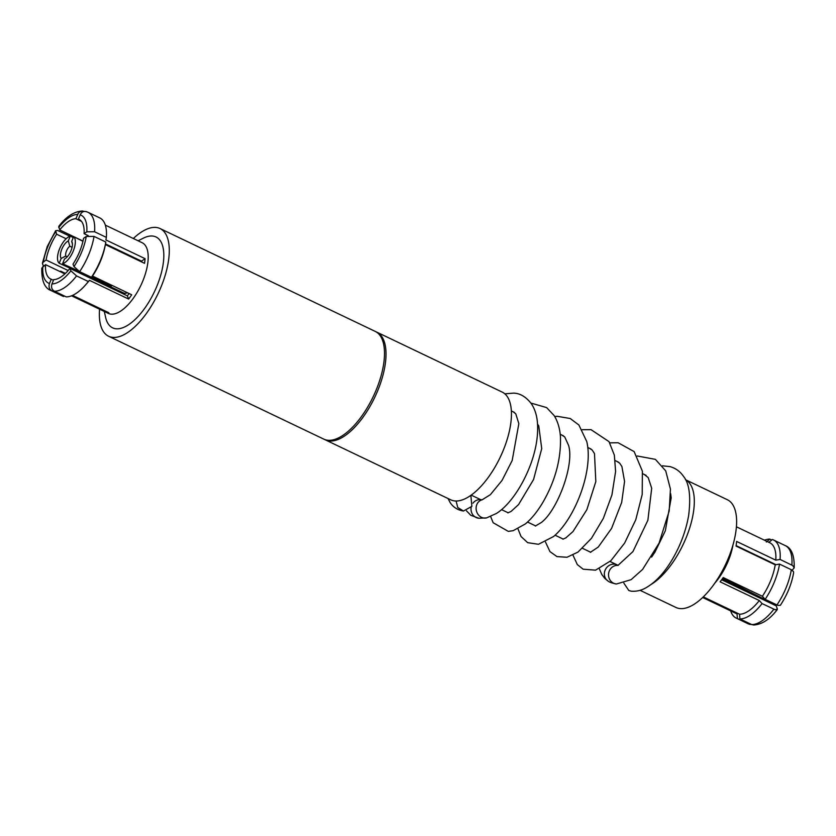 <?xml version="1.0" encoding="UTF-8"?>
<svg xmlns="http://www.w3.org/2000/svg" width="836" height="836" viewBox="0 0 836 836"><rect width="100%" height="100%" fill="white"/><g stroke="black" fill="none" stroke-linecap="round" stroke-linejoin="round"><path stroke-width="1.25" d="M69.931 236.222L57.632 230.475L55.657 230.684L56.618 234.205A33.012 14.525 -64.5 0 0 49.951 246.881A33.012 14.525 -64.5 0 0 46.095 259.996L42.573 262.734L42.782 264.793L43.859 265.806M770.583 580.821A39.167 17.232 -64.5 0 0 775.233 564.812L779.528 564.091L791.316 569.724L793.437 571.563L793.625 572.691C791.65 583.977 787.219 594.845 780.343 605.316L777.888 605.368L765.139 599.339L762.39 596.277A39.167 17.232 -64.5 0 0 770.583 580.821M765.139 599.339A43.273 19.04 -64.5 0 0 774.345 582.023A43.273 19.04 -64.5 0 0 779.528 564.091M56.618 234.205L66.148 238.762M82.994 241.081L59.701 229.942L58.76 226.378C66.284 216.524 74.174 211.404 82.451 211.006L79.472 212.02L78.229 213.337L75.898 218.729A33.012 14.525 -64.5 0 0 59.701 229.942M75.898 218.729L81.541 221.425M79.66 219.711L78.417 219.116L80.172 214.821C81.709 211.821 83.924 210.818 86.808 211.832M105.357 244.593L144.534 263.319A39.167 17.232 -64.5 0 0 145.088 258.679L105.9 239.942L106.36 237.382L94.572 231.75L86.798 231.823L84.091 233.693A33.012 14.525 -64.5 0 0 79.054 219.377A33.012 14.525 -64.5 0 0 78.417 219.116M84.091 233.693L88.25 235.679M105.472 243.913L141.524 261.145A33.012 14.525 115.5 0 1 141.472 261.867M79.681 251.448A33.012 14.525 -64.5 0 0 83.537 238.344L86.244 236.473L94.019 236.4L105.806 242.032A43.273 19.04 -64.5 0 1 105.587 243.276A43.273 19.04 -64.5 0 1 91.417 277.28L79.629 271.637L73.965 266.559L73.014 264.134A33.012 14.525 -64.5 0 0 79.681 251.448M129.779 255.534A33.012 14.525 -64.5 0 0 129.256 256.025M71.541 295.798L108.377 313.406A39.167 17.232 -64.5 0 0 142.904 280.771A39.167 17.232 -64.5 0 0 142.162 242.722L105.336 225.124M129.089 293.551A33.012 14.525 115.5 0 1 127.365 295.839L69.931 268.387A33.012 14.525 -64.5 0 1 53.734 279.611L51.978 283.906C50.965 287.166 51.78 289.611 54.413 291.231L66.201 296.864A43.273 19.04 -64.5 0 0 85.836 284.595L87.31 282.892A39.167 17.232 -64.5 0 0 89.431 280.321L128.619 299.048A39.167 17.232 -64.5 0 0 131.691 294.784L92.503 276.058A39.167 17.232 -64.5 0 0 100.696 260.592A39.167 17.232 -64.5 0 0 105.19 245.491L105.587 243.276M71.635 295.766L106.329 312.35A39.167 17.232 -64.5 0 0 108.847 312.737L72.544 295.38M59.628 271.376L60.767 271.188L65.407 273.403M104.301 311.462L105.608 317.335A50.359 22.154 -64.5 0 0 127.563 325.382A50.359 22.154 -64.5 0 0 157.011 285.881A50.359 22.154 -64.5 0 0 143.478 238.103L138.086 240.778M99.568 309.195A59.69 26.261 -64.5 0 0 108.596 336.25L323.793 439.13A59.69 26.261 -64.5 0 0 376.419 389.398A59.69 26.261 -64.5 0 0 375.28 331.422L160.073 228.552A59.69 26.261 -64.5 0 0 133.352 238.511M108.596 336.25A59.69 26.261 -64.5 0 0 161.212 286.529A59.69 26.261 -64.5 0 0 160.073 228.552M324.567 439.464A59.69 26.261 -64.5 0 0 325.308 439.851L450.74 499.813A59.69 26.261 -64.5 0 0 503.366 450.081A59.69 26.261 -64.5 0 0 502.227 392.105L376.796 332.143A59.69 26.261 -64.5 0 0 376.022 331.808M325.308 439.851A59.69 26.261 -64.5 0 0 377.935 390.119A59.69 26.261 -64.5 0 0 376.796 332.143M640.031 590.3L675.927 607.448A59.69 26.261 -64.5 0 0 728.543 557.727A59.69 26.261 -64.5 0 0 727.404 499.75L685.478 479.707A59.69 26.261 -64.5 0 1 686.231 537.496A59.69 26.261 -64.5 0 1 651.411 584.26M714.707 583.267A39.167 17.232 -64.5 0 0 728.375 560.642A39.167 17.232 -64.5 0 0 732.942 545.114M702.648 597.489L736.046 613.457A39.167 17.232 -64.5 0 0 737.028 613.843L737.404 618.535L749.192 624.168L751.721 624.565L739.923 618.922L739.547 614.23L703.275 596.883M702.7 597.437L737.028 613.843M739.547 614.23A39.167 17.232 -64.5 0 0 759.307 600.541L762.066 603.592L775.285 609.789L777.386 609.078L776.226 605.86L721.656 579.776M762.39 596.277L723.203 577.551A39.167 17.232 115.5 0 1 720.12 581.814L759.307 600.541M736.119 545.626L775.986 564.687M53.452 280.29L51.215 279.224L49.46 283.519C48.446 286.769 49.251 289.214 51.884 290.844L63.672 296.477A43.273 19.04 -64.5 0 1 62.47 296.017L50.682 290.374C44.454 287.929 41.497 280.499 41.8 268.095L45.541 264.646L64.884 273.894M68.144 270.54L46.095 259.996M84.279 211.435L82.451 211.006M145.088 258.679L141.524 261.145M127.365 295.839L128.619 299.048M92.503 276.058L91.417 277.28M69.931 268.387L70.882 270.822L76.557 275.901L88.344 281.533L89.431 280.321M771.701 540.035L769.799 539.136L766.34 542M768.859 542.386L772.328 539.523A43.273 19.04 -64.5 0 1 773.53 539.983A43.273 19.04 -64.5 0 1 780.082 559.441L775.787 560.162L736.6 541.435A39.167 17.232 115.5 0 1 736.046 546.086L775.233 564.812M792.141 570.194L794.2 567.905L792.779 565.596L780.082 559.441M63.672 296.477L64.299 295.965M106.6 311.661L106.329 312.35M777.24 609.622C769.716 619.476 761.826 624.596 753.549 624.994L751.71 624.555A43.273 19.04 -64.5 0 0 773.854 609.235M111.899 287.385A33.012 14.525 -64.5 0 0 111.669 288.347M769.799 539.136A43.273 19.04 -64.5 0 0 764.459 540.202M775.787 560.162A39.167 17.232 -64.5 0 0 769.841 542.773L736.432 526.805M45.541 264.646A33.012 14.525 -64.5 0 0 50.578 278.952A33.012 14.525 -64.5 0 0 51.215 279.224M739.923 618.922A43.273 19.04 -64.5 0 0 762.066 603.592M730.664 610.876A43.273 19.04 -64.5 0 0 736.202 618.076A43.273 19.04 -64.5 0 0 737.404 618.535M85.836 284.595A43.273 19.04 -64.5 0 0 88.344 281.533M106.36 237.382A43.273 19.04 -64.5 0 0 99.797 217.924L88.01 212.292A43.273 19.04 -64.5 0 1 94.572 231.75M766.152 599.82A15.215 6.698 -64.5 0 1 765.818 599.934L722.712 578.261M722.116 579.129L756.779 596.559M762.505 599.297L762.85 598.44M108.314 284.512L107.969 285.369A14.181 6.239 -64.5 0 0 108.67 285.839L123.728 293.049A14.181 6.239 -64.5 0 0 127.323 292.694M108.67 285.839A14.181 6.239 -64.5 0 0 111.324 285.881A14.181 6.239 -64.5 0 0 112.254 285.494M72.095 247.31L69.775 246.192L68.322 240.893L70.276 236.107A15.215 6.698 -64.5 0 0 59.565 248.877A15.215 6.698 -64.5 0 0 59.199 263.246L61.153 258.46L65.751 256.046L67.277 256.777M70.276 236.107L73.234 237.602M68.322 240.893A10.262 4.514 -64.5 0 0 61.801 249.222A10.262 4.514 -64.5 0 0 61.153 258.46M69.775 246.192A6.531 2.874 -64.5 0 0 66.504 250.925A6.531 2.874 -64.5 0 0 65.751 256.046M82.942 241.301L73.631 236.63L71.687 241.405L72.418 243.945M71.687 241.405A10.262 4.514 -64.5 0 1 72.272 242.816A10.262 4.514 -64.5 0 1 70.485 251.876A10.262 4.514 -64.5 0 1 64.56 258.961A10.262 4.514 -64.5 0 1 64.508 258.982L62.564 263.758L78.25 270.874M91.688 276.977L111.324 285.881M107.969 285.369L59.199 263.246M62.564 263.758A15.215 6.698 -64.5 0 0 73.275 250.988A15.215 6.698 -64.5 0 0 73.631 236.63M456.08 500.983L457.773 507.536L463.468 511.005L471.87 506.365L470.856 495.32M662.53 465.819L670.012 466.603C675.676 468.212 680.19 471.483 683.545 476.426C689.324 483.386 691.017 496.417 688.645 515.53C685.948 530.745 680.567 545.26 672.52 559.075C664.401 572.859 655.424 582.493 645.601 587.99C641.055 590.519 636.259 591.585 631.211 591.188L628.808 590.498L623.834 583.11M55.667 231.781A37.683 16.574 -64.5 0 0 47.851 246.568A37.683 16.574 -64.5 0 0 43.388 261.867M77.654 214.434A37.683 16.574 -64.5 0 0 58.75 227.517M776.926 604.971A43.273 19.04 -64.5 0 0 791.316 569.724M791.87 565.073A43.273 19.04 -64.5 0 0 785.317 545.626C791.546 548.071 794.503 555.501 794.2 567.905M749.829 624.419L747.99 623.708A43.273 19.04 -64.5 0 0 749.192 624.168M54.413 291.231A43.273 19.04 -64.5 0 0 76.557 275.901M79.629 271.637A43.273 19.04 -64.5 0 0 94.019 236.4M50.682 290.374A43.273 19.04 -64.5 0 0 51.884 290.844M51.978 283.906A37.683 16.574 -64.5 0 0 70.882 270.822M73.965 266.559A37.683 16.574 -64.5 0 0 86.244 236.473M86.798 231.823A37.683 16.574 -64.5 0 0 80.172 214.821M42.835 266.517A37.683 16.574 -64.5 0 0 49.46 283.519M513.179 411.814L515.76 413.789L518.842 423.643L512.186 460.511L502.049 480.428L490.377 494.661L482.163 499.792A9.321 8.193 76.4 0 0 476.154 507.233A9.321 8.193 76.4 0 0 480.397 516.7A9.321 8.193 76.4 0 0 486.562 517.912L478.882 518.257A9.321 8.663 94.9 0 1 474.858 516.784A9.321 8.663 94.9 0 1 471.128 507.515M644.211 474.451L648.182 477.534L651.693 488.255L647.879 520.253L632.946 551.572L617.971 565.408A9.321 8.663 94.9 0 0 609.266 571.051A9.321 8.663 94.9 0 0 611.356 581.668A9.321 8.663 94.9 0 0 616.404 583.998C612.109 583.1 609.392 582.169 608.232 581.187L604.679 578.282L601.795 574.457L599.339 568.825M616.55 564.593A9.321 8.579 121.7 0 0 605.943 568.584A9.321 8.579 121.7 0 0 606.675 579.923A9.321 8.579 121.7 0 0 608.232 581.187M482.382 499.75L480.46 499.667A9.321 8.663 94.9 0 0 472.957 503.167M42.375 263.309L47.203 246.62L55.657 230.684M618.191 565.387L610.061 561.489M590.738 552.262L582.546 548.343M563.245 539.115L555.041 535.197M535.73 525.959L527.537 522.051M508.225 512.813L501.537 509.626M480.784 499.698L471.159 495.1M646.082 475.339L642.727 473.74M618.546 462.183L615.223 460.594M591.031 449.026L587.729 447.448M563.527 435.88L560.214 434.302M514.359 412.378L511.392 410.957M785.317 545.626L773.53 539.983M747.99 623.708L736.202 618.076M86.171 211.581L88.01 212.292M504.86 393.829L513.492 393.119C520.117 393.286 526.105 396.87 531.477 403.872C534.706 408.867 536.66 414.76 537.339 421.553C538.499 434.239 536.409 448.117 531.079 463.175C521.863 488.464 507.682 506.574 496.333 513.503L486.562 517.912M448.002 498.496L450.207 502.655C453.321 507.337 457.731 510.117 463.468 511.005M590.373 552.335L598.273 547.037L611.565 528.425L621.67 502.467L624.565 481.421L621.911 466.551L619.675 463.165L616.686 461.294M562.879 539.178L565.836 537.882L572.953 531.591L586.851 509.709L595.828 481.588L594.48 453.561L592.128 449.967L589.181 448.138M535.353 526.032L541.341 522.5C557.079 510.744 574.593 465.244 568.584 445.4L564.708 436.894L561.698 435.002M517.965 528.854L521.058 536.534L527.662 542.668L538.468 544.288L553.505 536.555C574.792 519.031 593.8 470.354 586.747 441.512L578.888 425.001L570.194 418.502L557.1 416.286L554.749 416.547M490.659 516.554L493.146 522.73L508.309 531.382L513.179 530.672L525.405 523.911C531.821 518.529 537.809 511.068 543.358 501.537C555.438 480.282 561.134 458.755 560.454 436.967C559.932 428.711 557.842 421.605 554.195 415.638L546.629 407.592L530.912 403.067M466.425 510.786L470.835 515.31L478.882 518.257M670.65 493.606L671.183 497.922L665.341 530.776L654.964 552.094L651.599 557.1M582.264 429.704L591.031 429.662L609.026 441.648L614.355 455.171L615.599 471.514L611.921 494.985L603.341 518.383L591.47 538.311L577.979 552.094L567.007 557.257L556.964 556.609L549.963 551.603L545.469 542M609.768 442.85L618.128 442.756L634.158 451.618L642.382 471.18L642.205 494.494L635.768 519.762L624.628 543.076L610.876 560.726L595.535 570.162L583.131 569.191L577.331 564.593L572.973 555.146M616.404 583.998L631.107 579.672L642.602 569.41L659.061 543.17L669.187 510.995L670.441 489.133L665.728 470.898L655.372 459.351L637.262 455.996M507.828 512.886L511.057 511.444L518.56 504.589L533.567 479.519L541.728 448.629L538.75 425.879L537.558 424.155"/></g></svg>
